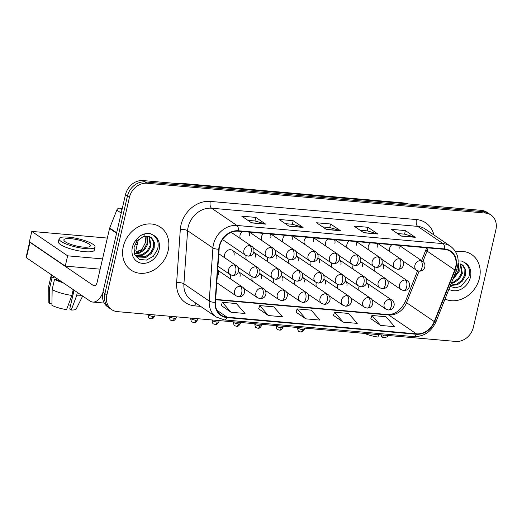 <?xml version="1.0" encoding="UTF-8"?>
<svg xmlns="http://www.w3.org/2000/svg" width="522" height="522" viewBox="0 0 522 522"><rect width="100%" height="100%" fill="white"/><g stroke="black" fill="none" stroke-linecap="round" stroke-linejoin="round"><path stroke-width="0.78" d="M359.11 286.304A5.422 4.522 124.2 0 0 358.914 286.989A5.422 4.522 124.2 0 0 359.39 290.656M337.741 284.425A5.422 4.522 124.2 0 0 337.538 285.11A5.422 4.522 124.2 0 0 338.021 288.777M294.995 280.66A5.422 4.522 124.2 0 0 294.793 281.338A5.422 4.522 124.2 0 0 295.276 285.005M273.619 278.774A5.422 4.522 124.2 0 0 273.424 279.459A5.422 4.522 124.2 0 0 273.9 283.126M252.25 276.895A5.422 4.522 124.2 0 0 252.048 277.573A5.422 4.522 124.2 0 0 252.531 281.241M230.874 275.009A5.422 4.522 124.2 0 0 230.678 275.694A5.422 4.522 124.2 0 0 231.155 279.361M316.365 282.539A5.422 4.522 124.2 0 0 316.169 283.224A5.422 4.522 124.2 0 0 316.645 286.891M374.496 266.912A5.422 4.522 124.2 0 0 374.294 267.597A5.422 4.522 124.2 0 0 374.77 271.264M353.12 265.032A5.422 4.522 124.2 0 0 352.918 265.711A5.422 4.522 124.2 0 0 353.401 269.378M331.751 263.147A5.422 4.522 124.2 0 0 331.548 263.832A5.422 4.522 124.2 0 0 332.025 267.499M289.005 259.382A5.422 4.522 124.2 0 0 288.803 260.067A5.422 4.522 124.2 0 0 289.279 263.734M310.375 261.268A5.422 4.522 124.2 0 0 310.172 261.946A5.422 4.522 124.2 0 0 310.655 265.613M234.032 255.238A5.422 4.522 124.2 0 0 232.407 250.351A5.422 4.522 124.2 0 0 224.682 254.416A5.422 4.522 124.2 0 0 225.165 258.083M246.26 255.617A5.422 4.522 124.2 0 0 246.058 256.302A5.422 4.522 124.2 0 0 246.534 259.969M267.629 257.496A5.422 4.522 124.2 0 0 267.427 258.181A5.422 4.522 124.2 0 0 267.91 261.848M242.254 231.533A5.422 4.522 124.2 0 0 240.068 235.024A5.422 4.522 124.2 0 0 240.544 238.691M263.623 233.412A5.422 4.522 124.2 0 0 261.437 236.91A5.422 4.522 124.2 0 0 261.92 240.577M284.999 235.298A5.422 4.522 124.2 0 0 282.813 238.789A5.422 4.522 124.2 0 0 283.289 242.456M306.368 237.177A5.422 4.522 124.2 0 0 304.182 240.675A5.422 4.522 124.2 0 0 304.665 244.342M327.744 239.063A5.422 4.522 124.2 0 0 325.558 242.554A5.422 4.522 124.2 0 0 326.035 246.221M349.114 240.942A5.422 4.522 124.2 0 0 346.928 244.44A5.422 4.522 124.2 0 0 347.411 248.107M370.489 242.828A5.422 4.522 124.2 0 0 368.304 246.319A5.422 4.522 124.2 0 0 368.78 249.986M391.859 244.707A5.422 4.522 124.2 0 0 389.673 248.204A5.422 4.522 124.2 0 0 390.149 251.872M368.258 287.811A5.422 4.522 124.2 0 0 366.646 282.931L391.859 300.091A5.422 4.522 124.2 0 0 389.993 299.439A5.422 4.522 124.2 0 0 384.133 304.163A5.422 4.522 124.2 0 0 385.758 309.05L388.329 309.97A5.422 2.708 -85 0 0 391.278 306.257A5.422 2.708 95 0 0 389.993 299.439M346.889 285.932A5.422 4.522 124.2 0 0 345.27 281.045L370.483 298.212A5.422 4.522 124.2 0 0 368.617 297.553A5.422 4.522 124.2 0 0 362.757 302.277A5.422 4.522 124.2 0 0 364.382 307.171L366.959 308.091A5.422 2.708 -85 0 0 369.909 304.372A5.422 2.708 95 0 0 368.617 297.553M304.143 282.167A5.422 4.522 124.2 0 0 302.525 277.28L327.738 294.447A5.422 4.522 124.2 0 0 325.872 293.788A5.422 4.522 124.2 0 0 320.012 298.512A5.422 4.522 124.2 0 0 321.637 303.406L324.214 304.319A5.422 2.708 -85 0 0 327.163 300.607A5.422 2.708 95 0 0 325.872 293.788M282.774 280.281A5.422 4.522 124.2 0 0 281.156 275.394L306.368 292.561A5.422 4.522 124.2 0 0 304.502 291.909A5.422 4.522 124.2 0 0 298.643 296.627A5.422 4.522 124.2 0 0 300.267 301.52L302.838 302.44A5.422 2.708 -85 0 0 305.788 298.721A5.422 2.708 95 0 0 304.502 291.909M261.398 278.402A5.422 4.522 124.2 0 0 259.786 273.515L284.992 290.676A5.422 4.522 124.2 0 0 283.126 290.023A5.422 4.522 124.2 0 0 277.267 294.747A5.422 4.522 124.2 0 0 278.892 299.641L281.469 300.555A5.422 2.708 -85 0 0 284.418 296.842A5.422 2.708 95 0 0 283.126 290.023M240.029 276.516A5.422 4.522 124.2 0 0 238.41 271.629L263.623 288.796A5.422 4.522 124.2 0 0 261.757 288.137A5.422 4.522 124.2 0 0 255.897 292.862A5.422 4.522 124.2 0 0 257.522 297.755L260.093 298.675A5.422 2.708 -85 0 0 263.042 294.956A5.422 2.708 95 0 0 261.757 288.137M325.513 284.046A5.422 4.522 124.2 0 0 323.901 279.166L349.114 296.326A5.422 4.522 124.2 0 0 347.247 295.674A5.422 4.522 124.2 0 0 341.388 300.398A5.422 4.522 124.2 0 0 343.013 305.285L345.584 306.205A5.422 2.708 -85 0 0 348.533 302.492A5.422 2.708 95 0 0 347.247 295.674M218.653 274.631A5.422 4.522 124.2 0 0 217.674 270.292M383.644 268.419A5.422 4.522 124.2 0 0 382.026 263.538L407.238 280.699A5.422 4.522 124.2 0 0 405.372 280.046A5.422 4.522 124.2 0 0 399.513 284.771A5.422 4.522 124.2 0 0 401.137 289.658L403.708 290.578A5.422 2.708 -85 0 0 406.658 286.865A5.422 2.708 95 0 0 405.372 280.046M362.268 266.54A5.422 4.522 124.2 0 0 360.656 261.652L385.862 278.82A5.422 4.522 124.2 0 0 384.003 278.161A5.422 4.522 124.2 0 0 378.137 282.885A5.422 4.522 124.2 0 0 379.762 287.779L382.339 288.692A5.422 2.708 -85 0 0 385.288 284.979A5.422 2.708 95 0 0 384.003 278.161M340.899 264.654A5.422 4.522 124.2 0 0 339.28 259.767L364.493 276.934A5.422 4.522 124.2 0 0 362.627 276.282A5.422 4.522 124.2 0 0 356.767 280.999A5.422 4.522 124.2 0 0 358.392 285.893L360.97 286.813A5.422 2.708 -85 0 0 363.912 283.1A5.422 2.708 95 0 0 362.627 276.282M298.153 260.889A5.422 4.522 124.2 0 0 296.535 256.002L321.748 273.169A5.422 4.522 124.2 0 0 319.882 272.51A5.422 4.522 124.2 0 0 314.022 277.234A5.422 4.522 124.2 0 0 315.647 282.128L318.224 283.048A5.422 2.708 -85 0 0 321.167 279.329A5.422 2.708 95 0 0 319.882 272.51M319.523 262.775A5.422 4.522 124.2 0 0 317.911 257.888L343.117 275.048A5.422 4.522 124.2 0 0 341.257 274.396A5.422 4.522 124.2 0 0 335.398 279.12A5.422 4.522 124.2 0 0 337.023 284.014L339.594 284.927A5.422 2.708 -85 0 0 342.543 281.214A5.422 2.708 95 0 0 341.257 274.396M255.408 257.124A5.422 4.522 124.2 0 0 253.79 252.237L279.002 269.404A5.422 4.522 124.2 0 0 277.136 268.745A5.422 4.522 124.2 0 0 271.277 273.469A5.422 4.522 124.2 0 0 272.902 278.363L275.479 279.283A5.422 2.708 -85 0 0 278.422 275.564A5.422 2.708 95 0 0 277.136 268.745M276.777 259.003A5.422 4.522 124.2 0 0 275.166 254.123L300.372 271.283A5.422 4.522 124.2 0 0 298.512 270.631A5.422 4.522 124.2 0 0 292.653 275.355A5.422 4.522 124.2 0 0 294.277 280.242L296.848 281.162A5.422 2.708 -85 0 0 299.798 277.45A5.422 2.708 95 0 0 298.512 270.631M249.418 235.846A5.422 4.522 124.2 0 0 248.896 232.114M270.787 237.732A5.422 4.522 124.2 0 0 270.272 234M292.157 239.611A5.422 4.522 124.2 0 0 291.641 235.879M313.533 241.497A5.422 4.522 124.2 0 0 313.011 237.764M334.902 243.376A5.422 4.522 124.2 0 0 334.387 239.644M356.278 245.262A5.422 4.522 124.2 0 0 355.756 241.529M377.647 247.147A5.422 4.522 124.2 0 0 377.132 243.415M399.023 249.027A5.422 4.522 124.2 0 0 398.501 245.294M123.29 246.658A26.015 21.696 124.2 0 0 131.087 270.135A26.015 21.696 124.2 0 0 168.162 250.612A26.015 21.696 124.2 0 0 160.365 227.129A26.015 21.696 124.2 0 0 123.29 246.658A26.015 21.696 124.2 0 0 131.087 270.135A26.015 21.696 124.2 0 0 168.162 250.612A26.015 21.696 124.2 0 0 160.365 227.129A26.015 21.696 124.2 0 0 123.29 246.658M445.025 299.041A26.015 21.696 124.2 0 0 479.496 278.037A26.015 21.696 124.2 0 0 471.699 254.56A26.015 21.696 124.2 0 0 455.745 251.956A26.015 21.696 124.2 0 1 471.699 254.56A26.015 21.696 124.2 0 1 479.496 278.037A26.015 21.696 124.2 0 1 445.025 299.041M219.566 246.299A17.343 14.459 -55.8 0 1 238.319 231.181L444.47 249.346A17.343 14.459 -55.8 0 1 450.44 251.441A17.343 14.459 -55.8 0 1 454.753 269.926L434.252 321.565A17.343 14.459 -55.8 0 1 416.386 333.845L227.05 317.167A17.343 14.459 -55.8 0 1 221.08 315.066A17.343 14.459 -55.8 0 1 215.455 302.29L219.136 249.17A17.343 14.459 -55.8 0 1 219.566 246.299M219.194 246.267A17.774 14.825 124.2 0 0 218.751 249.209L215.071 302.329A17.774 14.825 124.2 0 0 226.953 317.578L416.288 334.256A17.774 14.825 124.2 0 0 434.604 321.669L455.106 270.031A17.774 14.825 124.2 0 0 444.568 248.935L238.417 230.77A17.774 14.825 124.2 0 0 219.194 246.267M111.76 309.663L107.8 306.969A16.26 13.559 124.2 0 1 102.925 292.294L125.45 194.726A16.26 13.559 124.2 0 1 143.035 180.56L481.473 210.373A16.26 13.559 124.2 0 1 487.072 212.337L489.049 213.687A16.26 13.559 124.2 0 0 483.457 211.723L145.012 181.904A16.26 13.559 124.2 0 0 127.433 196.076L104.902 293.638A16.26 13.559 124.2 0 0 109.777 308.313A16.26 13.559 124.2 0 1 104.902 293.638L127.433 196.076A16.26 13.559 124.2 0 1 145.012 181.904L483.457 211.723A16.26 13.559 124.2 0 1 489.049 213.687L491.026 215.031A16.26 13.559 124.2 0 0 485.434 213.067L146.989 183.255A16.26 13.559 124.2 0 0 129.41 197.42L106.886 294.982A16.26 13.559 124.2 0 0 111.76 309.663A16.26 13.559 124.2 0 0 117.352 311.627L455.797 341.44A16.26 13.559 124.2 0 0 473.376 327.274L495.9 229.706A16.26 13.559 124.2 0 0 491.026 215.031M397.503 233.536L404.615 234.163L414.918 237.151A4.333 2.166 95 0 1 415.277 237.321L405.385 230.587L391.363 229.347L401.248 236.081L415.277 237.321M404.563 234.156L405.385 230.587M360.108 230.241L367.22 230.868L377.517 233.856A4.333 2.166 95 0 1 377.876 234.026L367.99 227.292L353.962 226.059L363.854 232.792L377.876 234.026M367.162 230.861L367.99 227.292M247.917 220.356L255.03 220.982L265.326 223.971A4.333 2.166 95 0 1 265.685 224.14L255.793 217.406L241.771 216.173L251.663 222.907L265.685 224.14M254.971 220.976L255.793 217.406M285.312 223.651L292.424 224.277L302.727 227.266A4.333 2.166 95 0 1 303.086 227.435L293.194 220.702L279.172 219.468L289.058 226.202L303.086 227.435M292.372 224.271L293.194 220.702M322.707 226.946L329.826 227.572L340.122 230.561A4.333 2.166 95 0 1 340.481 230.731L330.589 223.997L316.567 222.763L326.459 229.497L340.481 230.731M329.767 227.566L330.589 223.997M370.848 318.707L380.623 325.434L394.645 326.668L385.954 316.723L371.932 315.49L370.829 318.766M258.658 308.828L268.432 315.549L282.454 316.782L273.763 306.838L259.741 305.605L258.638 308.88M221.263 305.533L231.037 312.254L245.059 313.487L236.362 303.55L222.339 302.31L221.243 305.585M333.454 315.412L343.228 322.139L357.25 323.372L348.559 313.428L334.53 312.195L333.434 315.471M305.827 318.844L319.855 320.077L311.158 310.133L297.135 308.9L296.039 312.176L305.827 318.844L297.135 308.9M268.432 315.549L259.741 305.605M231.037 312.254L222.339 302.31M343.228 322.139L334.53 312.195M380.623 325.434L371.932 315.49M136.849 241.353L134.037 247.174L134.526 254.273L139.328 259.356L146.454 260.1L153.285 256.328L157.507 249.555C159.151 243.232 157.69 238.397 153.122 235.044L150.232 233.628C146.473 233.047 142.832 233.98 139.302 236.427L136.699 239.265L136.849 241.353L143.048 236.701L149.807 236.753L151.732 237.96L154.362 242.371L154.173 248.12L151.158 253.62L146.043 257.353L136.19 256.941M147.361 236.127L147.896 243.846L144.875 249.346L139.765 253.079L134.428 254.038M146.806 236.088L147.106 243.311L144.092 248.811L138.982 252.544L134.239 253.522M149.364 236.577L151.034 245.979L148.013 251.487L142.904 255.212L135.328 255.793M148.894 236.42L150.251 245.451L147.23 250.952L142.121 254.677L135.094 255.395M150.662 237.19L153.572 241.836L153.39 247.585L150.369 253.085L145.26 256.817L136.027 256.746M144.685 233.889L145.788 241.94L142.108 249.072L135.472 253.464M450.029 286.447L455.36 287.811L461.037 286.33L468.841 276.98C470.479 270.664 469.017 265.828 464.456 262.475L461.559 261.052L458.185 260.935M458.694 263.551L459.223 271.27L452.711 279.681M458.14 263.519L458.44 270.735L453.292 278.226M460.691 264.008L462.361 273.411L459.347 278.911L454.238 282.643L451.197 283.505M460.221 263.851L461.578 272.875L458.564 278.376L453.448 282.108L451.491 282.761M461.141 264.184L463.066 265.385L465.689 269.796L465.507 275.551L462.485 281.051L457.376 284.777L450.401 285.508M461.996 264.621L464.906 269.261L464.717 275.016L461.702 280.516L456.593 284.242L450.545 285.136M457.122 269.372L454.499 275.192M122.298 208.389L119.61 208.154L121.978 209.766M102.827 292.751A21.676 10.845 95 0 1 92.785 302.062A21.676 10.845 95 0 1 89.947 301.005L26.4 257.738A2.708 0.633 -167 0 1 26.1 257.339L29.656 241.934A2.708 0.633 13 0 0 29.956 242.338L93.503 285.599A5.422 2.708 -85 0 0 94.214 285.86A5.422 2.708 -85 0 0 97.164 282.148L109.561 228.453A2.708 2.258 -55.8 0 1 109.698 228.01L116.817 210.072A2.708 2.258 -55.8 0 1 119.61 208.154M138.35 239.683L135.844 250.534A4.881 1.135 13 0 0 138.343 252.165M136.496 242.502A4.881 1.135 13 0 0 136.046 242.469M135.172 244.022A4.881 1.135 13 0 0 137.169 244.785M107.336 238.071L31.783 231.416L67.638 255.826L102.527 258.899M140.679 250.482A4.881 1.135 13 0 0 138.369 250.116M31.783 231.416L29.415 241.686L65.263 266.096L100.159 269.169M67.638 255.826L65.263 266.096M70.888 238.678A13.546 3.158 13 0 0 63.867 239.839A13.546 3.158 13 0 0 69.941 244.068A13.546 3.158 13 0 0 83.246 247.095A13.546 3.158 13 0 0 90.267 245.934A13.546 3.158 13 0 0 84.192 241.712A13.546 3.158 13 0 0 70.888 238.678M59.11 238.743L58.399 241.823A18.427 4.3 13 0 0 66.666 247.572A18.427 4.3 13 0 0 84.76 251.695A18.427 4.3 13 0 0 94.312 250.116L95.024 247.03A18.427 4.3 13 0 0 86.756 241.288A18.427 4.3 13 0 0 68.663 237.164A18.427 4.3 13 0 0 59.11 238.743A18.427 4.3 13 0 0 67.377 244.492A18.427 4.3 13 0 0 85.471 248.609A18.427 4.3 13 0 0 95.024 247.03M73.224 289.619L71.886 295.413L66.575 309.624A14.094 3.289 13 0 1 51.913 305.324L52.148 289.625L54.516 279.355L56.415 279.524A15.719 3.667 13 0 0 61.596 281.697M54.516 279.355A17.885 4.169 13 0 0 63.142 282.754M52.148 289.625A17.885 4.169 13 0 0 71.886 295.413M74.072 290.193L69.733 308.998L71.253 310.035L76.564 295.824L77.347 292.424M76.564 295.824A17.885 4.169 13 0 0 81.771 295.439M71.253 310.035A14.094 3.289 13 0 0 76.271 308.88L82.672 296.052M73.967 290.121L70.535 305.5M70.418 305.487A10.838 2.525 13 0 0 68.441 304.646M53.283 276.04L53.218 276.327A15.719 3.667 13 0 0 53.942 277.841L52.05 277.671L49.675 287.942L49.44 303.641L51.932 303.863M54.21 276.673L53.942 277.841M56.415 279.524L56.683 278.356M51.776 275.016A17.885 4.169 13 0 0 51.104 275.838A17.885 4.169 13 0 0 52.05 277.671M51.104 275.838L48.735 286.108A17.885 4.169 13 0 0 48.709 286.343A17.885 4.169 13 0 0 49.675 287.942M48.709 286.343L48.853 302.551A14.094 3.289 13 0 0 49.44 303.641M378.802 334.661L377.908 337.049A14.094 3.289 13 0 1 364.617 333.408M381.419 334.889L381.06 336.429L382.58 337.46L383.474 335.072M382.58 337.46A14.094 3.289 13 0 0 387.605 336.305L388.016 335.47M454.753 269.926L427.061 251.075A17.343 14.459 124.2 0 0 427.942 248.237A17.343 14.459 124.2 0 0 428.02 247.898M422.911 261.522L427.061 251.075A9.755 1.396 -158.3 0 1 425.906 249.81L426.604 247.767M200.631 306.388L194.752 305.872A27.098 22.596 -55.8 0 1 176.632 282.624L180.312 229.51A27.098 22.596 -55.8 0 1 210.288 201.401L416.439 219.566A5.422 2.708 -85 0 0 417.731 226.385L211.58 208.219A21.676 18.074 124.2 0 0 188.135 227.116A21.676 18.074 124.2 0 0 187.594 230.704L183.914 283.824A21.676 18.074 124.2 0 0 190.948 299.798L216.271 317.037A21.676 18.074 -55.8 0 1 209.231 301.063A5.422 1.716 4 0 0 215.071 302.329M416.439 219.566A27.098 22.596 -55.8 0 1 433.919 234.952M425.189 229.001A21.676 18.074 124.2 0 0 417.731 226.385L443.047 243.624A21.676 18.074 -55.8 0 1 450.506 246.24L425.189 229.001M176.632 282.624A5.422 1.716 -176 0 1 183.914 283.824L209.231 301.063L212.917 247.943A21.676 18.074 -55.8 0 1 213.452 244.355A21.676 18.074 -55.8 0 1 236.897 225.458A5.422 2.708 95 0 1 238.417 230.77M218.751 249.209A5.422 1.716 4 0 1 212.917 247.943L187.594 230.704A5.422 1.716 -176 0 0 180.312 229.51M216.271 317.037L224.434 319.921A5.422 2.708 -85 0 0 226.953 317.578M416.288 334.256A5.422 2.708 95 0 1 413.776 336.599C423.936 336.729 431.355 331.757 436.033 321.689L456.535 270.05C459.921 260.054 457.911 252.119 450.506 246.24M434.604 321.669A5.422 0.776 21.7 0 0 436.033 321.689M455.106 270.031A5.422 0.776 21.7 0 0 456.535 270.05M444.568 248.935A5.422 2.708 -85 0 0 443.047 243.624L236.897 225.458L211.58 208.219A5.422 2.708 -85 0 1 210.288 201.401M485.434 213.067L481.473 210.373M146.989 183.255L143.035 180.56M129.41 197.42L125.45 194.726M106.886 294.982L102.925 292.294M195.913 303.178A5.422 2.708 -85 0 0 194.752 305.872M416.386 333.845L388.694 314.988A17.343 14.459 124.2 0 0 406.56 302.708L419.075 271.186M434.252 321.565L406.56 302.708A9.755 1.396 -158.3 0 1 405.411 301.442L417.567 270.82M227.05 317.167L216.943 310.283M215.632 299.745L388.694 314.988A9.755 4.881 -85 0 0 387.415 314.518C394.73 314.831 400.726 310.473 405.411 301.442M340.122 230.561L326.217 229.334M302.727 227.266L288.823 226.039M265.326 223.971L251.428 222.744M377.517 233.856L363.619 232.629M414.918 237.151L401.013 235.924M407.636 203.867A21.676 18.074 124.2 0 0 405.229 203.476L184.586 184.038A21.676 18.074 124.2 0 0 182.106 183.998M184.892 184.246L184.586 184.038A10.838 5.422 -85 0 0 183.17 183.509L403.813 202.947L408.4 203.939M403.813 202.947A10.838 5.422 -85 0 1 405.229 203.476L405.535 203.684M249.77 245.588A5.422 4.522 124.2 0 0 243.911 250.312A5.422 4.522 124.2 0 0 245.536 255.206L248.113 256.119A5.422 2.708 -85 0 0 251.062 252.407A5.422 2.708 95 0 0 249.77 245.588A5.422 4.522 124.2 0 1 251.637 246.24C255.336 248.074 254.958 256.185 248.113 256.119M234.391 264.98A5.422 4.522 124.2 0 0 228.532 269.704A5.422 4.522 124.2 0 0 230.156 274.598L232.734 275.518A5.422 2.708 -85 0 0 235.683 271.799A5.422 2.708 95 0 0 234.391 264.98A5.422 4.522 124.2 0 1 236.257 265.639C239.957 267.466 239.578 275.577 232.734 275.518M152.939 316.391A3.523 0.822 -167 0 1 149.481 315.601A3.523 0.822 -167 0 1 147.902 314.505C148.274 317.193 148.777 318.44 149.416 318.25L151.028 318.805A3.523 1.762 -85 0 0 152.939 316.391A3.523 0.822 -167 0 0 154.766 316.091L155.034 314.942M240.388 286.258A5.422 4.522 124.2 0 0 234.522 290.982A5.422 4.522 124.2 0 0 236.146 295.87L238.724 296.79A5.422 2.708 -85 0 0 241.673 293.077A5.422 2.708 95 0 0 240.388 286.258A5.422 4.522 124.2 0 1 242.247 286.911C245.947 288.738 245.568 296.848 238.724 296.79M271.146 247.474A5.422 4.522 124.2 0 0 265.287 252.191A5.422 4.522 124.2 0 0 266.912 257.085L269.482 258.005A5.422 2.708 -85 0 0 272.432 254.292A5.422 2.708 95 0 0 271.146 247.474A5.422 4.522 124.2 0 1 273.013 248.126C276.712 249.953 276.334 258.064 269.482 258.005M292.516 249.353A5.422 4.522 124.2 0 0 286.656 254.077A5.422 4.522 124.2 0 0 288.281 258.971L290.858 259.891A5.422 2.708 -85 0 0 293.808 256.171A5.422 2.708 95 0 0 292.516 249.353A5.422 4.522 124.2 0 1 294.382 250.012C298.082 251.839 297.703 259.949 290.858 259.891M313.892 251.239A5.422 4.522 124.2 0 0 308.032 255.963A5.422 4.522 124.2 0 0 309.657 260.85L312.228 261.77A5.422 2.708 -85 0 0 315.177 258.057A5.422 2.708 95 0 0 313.892 251.239A5.422 4.522 124.2 0 1 315.758 251.891C319.457 253.718 319.079 261.829 312.228 261.77M335.261 253.118A5.422 4.522 124.2 0 0 329.402 257.842A5.422 4.522 124.2 0 0 331.026 262.736L333.604 263.656A5.422 2.708 -85 0 0 336.553 259.936A5.422 2.708 95 0 0 335.261 253.118A5.422 4.522 124.2 0 1 337.127 253.777C340.827 255.604 340.448 263.714 333.604 263.656M255.767 266.866A5.422 4.522 124.2 0 0 249.907 271.59A5.422 4.522 124.2 0 0 251.532 276.477L254.103 277.397A5.422 2.708 -85 0 0 257.052 273.685A5.422 2.708 95 0 0 255.767 266.866A5.422 4.522 124.2 0 1 257.627 267.518C261.326 269.345 260.954 277.456 254.103 277.397M174.315 318.27A3.523 0.822 -167 0 1 170.857 317.487A3.523 0.822 -167 0 1 169.272 316.384C169.643 319.072 170.152 320.325 170.792 320.136L172.397 320.684A3.523 1.762 -85 0 0 174.315 318.27A3.523 0.822 -167 0 0 176.142 317.97L176.403 316.828M195.685 320.156A3.523 0.822 -167 0 1 192.227 319.366A3.523 0.822 -167 0 1 190.647 318.27C191.019 320.958 191.522 322.204 192.161 322.015L193.773 322.57A3.523 1.762 -85 0 0 195.685 320.156A3.523 0.822 -167 0 0 197.512 319.855L197.773 318.714M217.061 322.035A3.523 0.822 -167 0 1 213.602 321.252A3.523 0.822 -167 0 1 212.017 320.149C212.389 322.844 212.898 324.09 213.537 323.901L215.142 324.456A3.523 1.762 -85 0 0 217.061 322.035A3.523 0.822 -167 0 0 218.888 321.735L219.149 320.593M238.43 323.921A3.523 0.822 -167 0 1 234.972 323.131A3.523 0.822 -167 0 1 233.393 322.035C233.765 324.723 234.267 325.976 234.907 325.78L236.518 326.335A3.523 1.762 -85 0 0 238.43 323.921A3.523 0.822 -167 0 0 240.257 323.62L240.518 322.479M136.699 239.265A15.503 12.926 124.2 0 0 132.353 247.454A15.503 12.926 124.2 0 0 142.336 263.323A15.503 12.926 124.2 0 0 159.099 249.81A15.503 12.926 124.2 0 0 153.122 235.044M448.913 289.247A15.503 12.926 124.2 0 0 470.426 277.241A15.503 12.926 124.2 0 0 464.456 262.475M94.958 285.73L93.503 285.599M116.563 233.223L109.561 228.453M29.956 242.338L26.4 257.738M109.698 228.01L116.674 232.76M121.215 213.067L116.817 210.072M356.637 255.004A5.422 4.522 124.2 0 0 350.777 259.728A5.422 4.522 124.2 0 0 352.402 264.615L354.973 265.535A5.422 2.708 -85 0 0 357.922 261.822A5.422 2.708 95 0 0 356.637 255.004A5.422 4.522 124.2 0 1 358.503 255.656C362.203 257.483 361.824 265.594 354.973 265.535M378.006 256.883A5.422 4.522 124.2 0 0 372.147 261.607A5.422 4.522 124.2 0 0 373.772 266.501L376.349 267.421A5.422 2.708 -85 0 0 379.298 263.701A5.422 2.708 95 0 0 378.006 256.883A5.422 4.522 124.2 0 1 379.872 257.542C383.572 259.369 383.194 267.479 376.349 267.421M399.382 258.768A5.422 4.522 124.2 0 0 393.523 263.493A5.422 4.522 124.2 0 0 395.147 268.386L397.718 269.3A5.422 2.708 -85 0 0 400.668 265.587A5.422 2.708 95 0 0 399.382 258.768A5.422 4.522 124.2 0 1 401.248 259.421C404.948 261.254 404.57 269.359 397.718 269.3M420.752 260.654A5.422 4.522 124.2 0 0 414.892 265.372A5.422 4.522 124.2 0 0 416.517 270.265L419.094 271.186A5.422 2.708 -85 0 0 422.044 267.473A5.422 2.708 95 0 0 420.752 260.654A5.422 4.522 124.2 0 1 422.618 261.307C426.317 263.134 425.939 271.244 419.094 271.186M259.806 325.806A3.523 0.822 -167 0 1 256.348 325.017A3.523 0.822 -167 0 1 254.762 323.914C255.134 326.609 255.643 327.855 256.282 327.666L257.888 328.221A3.523 1.762 -85 0 0 259.806 325.806A3.523 0.822 -167 0 0 261.626 325.5L261.894 324.358M281.175 327.685A3.523 0.822 -167 0 1 277.717 326.896A3.523 0.822 -167 0 1 276.138 325.8C276.51 328.488 277.012 329.741 277.652 329.545L279.263 330.1A3.523 1.762 -85 0 0 281.175 327.685A3.523 0.822 -167 0 0 283.002 327.385L283.263 326.243M302.551 329.571A3.523 0.822 -167 0 1 299.093 328.782A3.523 0.822 -167 0 1 297.507 327.685C297.879 330.374 298.388 331.62 299.028 331.431L300.633 331.985A3.523 1.762 -85 0 0 302.551 329.571A3.523 0.822 -167 0 0 304.372 329.265L304.639 328.123M224.434 319.921L413.776 336.599M215.651 299.387L387.415 314.518M421.613 260.622L425.906 249.81M178.407 183.672L183.17 183.509M231.213 232.336L251.637 246.24M222.529 239.539L245.536 255.206M218.816 253.764L236.257 265.639M217.948 266.285L230.156 274.598M217.681 270.187L242.247 286.911M154.766 316.091C152.3 320.182 151.158 318.42 151.028 318.805M216.813 282.709L236.146 295.87M249.581 232.173L273.013 248.126M253.053 247.65L266.912 257.085M270.957 234.058L294.382 250.012M274.422 249.536L288.281 258.971M292.327 235.944L315.758 251.891M295.798 251.415L309.657 260.85M313.702 237.823L337.127 253.777M317.167 253.3L331.026 262.736M232.407 250.351L257.627 267.518M237.673 267.042L251.532 276.477M259.042 268.928L272.902 278.363M279.002 269.404C282.702 271.231 282.324 279.342 275.479 279.283M280.418 270.807L294.277 280.242M300.372 271.283C304.072 273.11 303.7 281.221 296.848 281.162M176.142 317.97C173.669 322.067 172.528 320.306 172.397 320.684M243.663 288.32L257.522 297.755M263.623 288.796C267.323 290.623 266.944 298.734 260.093 298.675M197.512 319.855C195.045 323.947 193.903 322.191 193.773 322.57M265.039 290.206L278.892 299.641M284.992 290.676C288.692 292.509 288.314 300.613 281.469 300.555M218.888 321.735C216.415 325.832 215.273 324.071 215.142 324.456M286.408 292.085L300.267 301.52M306.368 292.561C310.068 294.388 309.69 302.499 302.838 302.44M240.257 323.62C237.791 327.712 236.642 325.956 236.518 326.335M307.778 293.971L321.637 303.406M327.738 294.447C331.437 296.274 331.059 304.385 324.214 304.319M104.237 303.067L92.785 302.062M301.788 272.693L315.647 282.128M321.748 273.169C325.447 274.996 325.069 283.107 318.224 283.048M335.072 239.709L358.503 255.656M338.543 255.18L352.402 264.615M356.448 241.588L379.872 257.542M359.912 257.065L373.772 266.501M377.817 243.474L401.248 259.421M381.288 258.951L395.147 268.386M399.186 245.353L422.618 261.307M402.658 260.83L416.517 270.265M323.164 274.579L337.023 284.014M343.117 275.048C346.817 276.882 346.445 284.986 339.594 284.927M344.533 276.458L358.392 285.893M364.493 276.934C368.193 278.761 367.814 286.872 360.97 286.813M365.909 278.343L379.762 287.779M385.862 278.82C389.562 280.647 389.19 288.757 382.339 288.692M387.278 280.223L401.137 289.658M407.238 280.699C410.938 282.526 410.56 290.637 403.708 290.578M261.626 325.5C259.16 329.597 258.018 327.836 257.888 328.221M329.154 295.85L343.013 305.285M349.114 296.326C352.813 298.153 352.435 306.264 345.584 306.205M283.002 327.385C280.536 331.483 279.387 329.721 279.263 330.1M350.523 297.736L364.382 307.171M370.483 298.212C374.183 300.039 373.804 308.15 366.959 308.091M304.372 329.265C301.905 333.362 300.763 331.6 300.633 331.985M371.899 299.615L385.758 309.05M391.859 300.091C395.559 301.918 395.18 310.029 388.329 309.97"/></g></svg>
